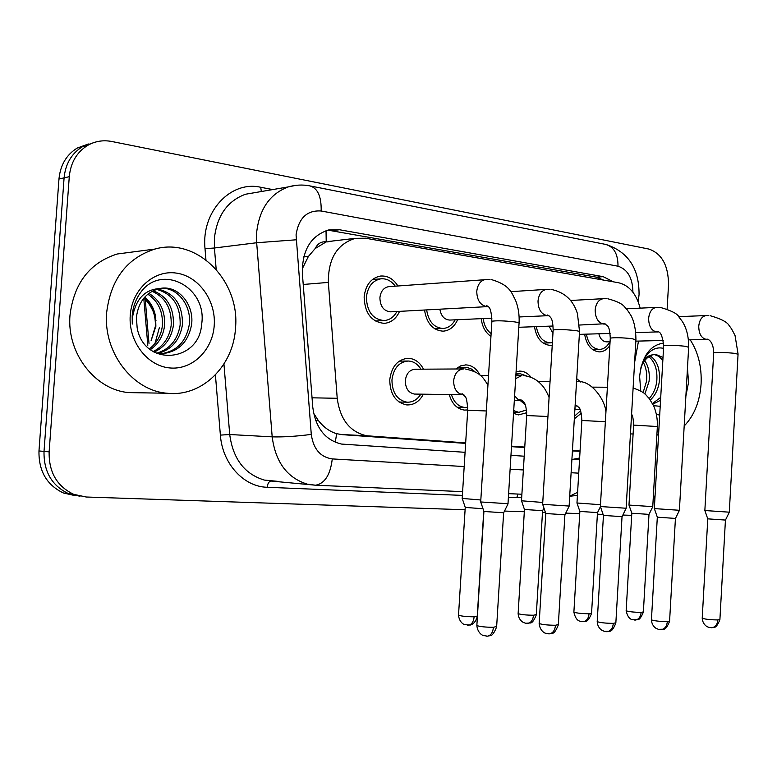 <?xml version="1.0" encoding="UTF-8"?>
<svg xmlns="http://www.w3.org/2000/svg" width="777" height="777" viewBox="0 0 777 777"><rect width="100%" height="100%" fill="white"/><g stroke="black" fill="none" stroke-linecap="round" stroke-linejoin="round"><path stroke-width="1.17" d="M526.728 412.713L518.56 414.918L513.529 413.364M467.725 409.935L464.393 410.081C456.973 408.974 451.923 403.807 449.252 394.561M423.397 394.192C419.395 401.602 413.84 405.176 406.74 404.924C395.658 402.554 389.996 394.162 389.753 379.749C391.569 366.472 397.707 359.314 408.168 358.275C414.753 358.615 419.862 362.247 423.494 369.172M581.293 413.257L574.329 418.822M552.243 345.221L550.32 345.396C541.783 344.551 536.499 338.316 534.469 326.699M490.957 336.383C485.479 332.682 482.226 326.767 481.216 318.657M457.614 319.716C454.36 326.855 449.504 330.681 443.026 331.177C432.77 330.312 426.612 323.261 424.543 310.023M399.553 311.363C396.192 318.735 391.084 322.737 384.217 323.358C371.425 321.989 364.734 313.18 364.131 296.931C365.588 285.013 371.008 278.059 380.38 276.058C387.538 275.495 393.376 278.797 397.882 285.965M609.848 345.532C606.992 349.669 603.496 351.787 599.368 351.894C591.52 351.058 586.596 345.173 584.615 334.207M315.19 248.533L326.214 241.88C321.348 241.326 317.676 243.541 315.19 248.533L308.343 256.517L302.185 269.017M313.578 413.17L318.211 420.338C323.533 427.165 329.681 431.614 336.655 433.692L342.113 434.644L465.637 443.395M511.499 446.649L524.728 447.581M333.284 240.928L326.816 241.977M640.161 308.148C636.373 293.803 629.176 285.344 618.599 282.75L365.481 238.218L355.429 238.325C337.218 243.871 328.185 258.566 328.341 282.41L337.218 398.29C340.093 419.473 349.883 431.963 366.608 435.761L465.666 442.871M634.605 362.451L638.5 341.084M511.528 446.134L524.757 447.076M572.445 450.466L580.05 451.01M516.083 371.697L520.143 371.105C524.378 371.309 528.01 373.368 531.05 377.292M455.808 368.978L460.635 365.88L465.928 364.889C471.96 365.248 476.67 368.687 480.05 375.194M576.728 378.642L580.594 381.993M465.093 509.751L86.179 497.008L73.689 494.327C56.944 486.295 48.766 472.134 49.126 451.845L69.279 176.69L64.093 177.865C65.482 163.83 71.581 153.467 82.391 146.746L93.658 142.647L82.391 146.746C71.581 153.467 65.482 163.83 64.093 177.865L44.017 451.398L64.093 177.865L58.965 179.021C60.344 165.074 66.424 154.759 77.195 148.077L88.403 143.988M80.021 496.27L68.493 493.638C51.816 485.654 43.658 471.571 44.017 451.398C43.658 471.571 51.816 485.654 68.493 493.638L80.021 496.27M74.835 495.58L63.364 492.968C46.746 485.013 38.607 471.017 38.976 450.961L58.965 179.021M613.48 281.847L603.156 276.661L339.471 229.739L328.681 229.943C310.907 235.654 302.127 250.058 302.34 273.145L312.791 407.362C315.569 427.904 325.145 440.132 341.521 444.065L465.073 452.311M327.884 230.128L596.299 277.146L603.739 280.138M655.089 495.405L653.107 500.505M69.279 176.69C70.678 162.587 76.797 152.156 87.646 145.406C95.144 141.152 103.215 139.85 111.849 141.501L648.912 249.067C661.858 253.613 668.395 265.491 668.531 284.703L667.132 308.993M631.682 515.355L622.863 515.054M603.098 514.393L597.396 514.199M579.729 513.607L565.753 513.131M545.425 512.451L542.482 512.354M524.32 511.742L504.516 511.072M571.911 459.343L579.535 459.799M510.965 455.332L524.203 456.206M579.642 458.003L572.581 459.392M713.684 353.079L713.694 352.845C717.909 352.204 724.96 352.37 734.867 353.36L738.053 354.273L729.292 512.179L704.846 510.528M729.302 512.247L725.465 520.066L707.789 518.851M610.071 341.773L606.526 341.861C602.748 341.579 600.194 338.889 598.863 333.78M609.79 341.783C607.216 346.697 603.758 349.242 599.397 349.427C592.56 348.747 588.228 343.657 586.392 334.159M633.614 425.116L657.361 426.524L652.758 506.633L628.972 505.069M576.573 381.284L577.068 381.633M652.767 506.711L649.018 514.384L631.818 513.228M577.884 409.673L574.922 408.955M580.545 410.8L574.485 416.181M679.438 510.285L654.331 508.595M679.409 510.353L675.466 518.424L657.332 517.191M552.952 333.391L549.057 326.165M552.398 342.618L550.33 342.861C542.87 342.162 538.208 336.752 536.353 326.631M626.175 508.245L600.378 506.536M626.136 508.333L622.076 516.666L603.447 515.413M491.132 333.586C486.703 330.264 484.061 325.262 483.197 318.57M569.191 506.06L542.637 504.322M569.143 506.167L564.957 514.782L545.784 513.519M491.928 318.182L449.757 320.066C444.395 319.716 441.103 316.093 439.869 309.197M455.137 319.823C452.214 325.223 448.164 328.108 442.997 328.477C433.964 327.758 428.515 321.561 426.651 309.906M488.344 306.575L390.695 311.839C383.828 311.198 380.225 306.507 379.895 297.776C380.681 291.365 383.605 287.655 388.665 286.655L389.19 286.616M396.921 311.509C393.881 317.074 389.627 320.095 384.168 320.571C372.843 319.396 366.909 311.626 366.385 297.251C367.676 286.713 372.474 280.575 380.779 278.836C386.49 278.351 391.317 280.798 395.25 286.159M508.08 503.719L480.701 501.961M508.012 503.846L503.69 512.762L483.925 511.48M600.485 504.7L576.961 502.991M515.918 374.427L520.163 373.688L526.544 375.961M603.486 515.52L600.436 506.653L597.523 512.597L579.865 511.421M525.087 404.564L520.134 400.437M526.505 409.994L518.764 412.354L513.704 410.625M542.754 502.457L521.493 500.786M460.11 368.958L465.967 367.55L468.084 367.793L471.464 369.046L475.087 371.843M543.919 508.012L542.628 510.674L524.465 509.489M467.764 407.255L464.617 407.43C458.333 406.556 453.933 402.272 451.437 394.59M415.277 394.075L414.462 394.065C408.508 392.871 405.458 388.403 405.312 380.662C406.293 373.523 409.596 369.706 415.219 369.23L463.141 368.939M480.817 499.99L462.198 498.426M420.833 394.153C417.278 399.747 412.655 402.418 406.983 402.185C397.173 400.126 392.162 392.715 391.938 379.972C393.55 368.22 398.98 361.907 408.246 361.023C413.471 361.266 417.705 363.995 420.93 369.192M483.012 508.75L465.248 507.42M690.199 339.821C698.202 352.166 701.835 366.841 701.097 383.848C699.834 401.622 694.191 415.676 684.178 425.99M652.495 403.506L660.712 397.387M652.845 404.157L660.547 400.301M649.232 398.523C653.399 393.861 655.914 388.15 656.759 381.381C657.643 370.037 654.992 361.81 648.805 356.701M650.33 400C655.312 395.318 658.323 389.122 659.333 381.39C660.217 369.085 657.157 360.577 650.155 355.876M643.103 392.579L646.522 381.352C647.299 374.31 646.26 368.036 643.414 362.529M644.881 393.978L649.067 381.361C649.912 373.174 648.474 366.249 644.764 360.577M662.839 360.353L658.906 356.342L654.176 354.467M640.743 368.23C643.307 361.159 647.222 356.711 652.476 354.885L655.662 354.351L663.004 357.488M653.564 405.633L660.197 406.342M687.46 368.211L688.548 382.333L685.887 396.027M659.692 415.248L656.38 414.024M640.772 391.054L639.607 376.466C642.006 356.235 650.028 345.095 663.675 343.065M640.996 367.132C643.56 359.45 647.387 355.361 652.476 354.885M663.529 348.378C656.118 346.581 649.786 349.922 644.541 358.401M658.566 434.751L656.915 434.372M106.663 312.49C110.849 279.186 126.952 258.042 154.973 249.058C197.203 236.839 240.19 281.196 235.509 327.962C233.624 365.812 202.02 397.27 167.191 393.24C132.896 390.918 103.02 352.418 106.663 312.49M138.325 392.754L129.215 392.608C95.639 390.355 66.463 353.38 70.008 315.035C74.077 283.051 89.811 262.704 117.21 254.001L131.012 252.195M144.26 297.678C150.136 302.583 153.924 308.955 155.614 316.802L155.876 326.291L151.078 340.753L155.351 326.369C155.779 314.763 151.991 305.312 143.988 297.999M156.022 320.852C154.293 311.83 150.252 304.244 143.93 298.077M160.781 353.788C176.7 351.447 186.198 341.705 189.297 324.553C191.725 305.73 177.661 287.189 161.024 288.286M156.488 353.389L161.247 353.788C178.147 352.234 188.267 342.443 191.608 324.436C194.279 304.361 178.079 285.052 160.538 288.364L159.411 288.568C146.047 292.249 138.374 301.845 136.402 317.366L137.15 327.865C144.172 367.521 199.184 362.286 201.583 324.689C207.964 287.626 161.937 263.034 140.919 292.094C135.81 298.98 132.896 306.934 132.187 315.967L132.284 324.058L132.712 316.142C136.14 298.747 145.046 289.559 159.411 288.568M156.352 353.331C169.716 349.388 177.651 339.947 180.147 325.029C180.653 305.682 172.766 293.793 156.478 289.355M157.391 353.525C171.426 349.961 179.769 340.413 182.42 324.912C182.848 304.905 174.572 292.939 157.614 289.015M153.147 351.602C163.384 346.299 169.386 337.597 171.163 325.495C171.892 308.731 165.53 297.329 152.069 291.297M154.031 352.127C164.986 347.076 171.445 338.16 173.397 325.378C174.077 307.974 167.337 296.425 153.156 290.724M149.378 348.892C156.837 343.065 161.16 335.411 162.344 325.952C163.199 311.8 158.362 301.214 147.815 294.192M150.35 349.669C158.498 343.89 163.228 335.946 164.53 325.835C165.365 311.023 160.14 300.194 148.863 293.366M155.614 316.802C154.108 308.45 150.485 301.894 144.745 297.135M214.229 325.398C212.675 350.204 192.269 370.221 169.745 367.939C147.212 366.045 128.215 341.288 130.245 315.326C131.935 289.316 154.05 269.619 176.408 273.106C198.805 276.214 216.093 300.641 214.229 325.398M303.729 256.779L308.343 256.517M599.737 279.429L599.523 278.02M572.086 456.468L572.979 450.922M335.275 442.288L336.655 433.692M315.676 420.61L318.211 420.338M326.214 241.88L326.039 230.662M572.416 450.893L580.04 451.301M342.113 434.644L368.551 435.965M312.043 397.814L337.218 398.29M303.224 284.469L328.341 282.41M145.212 299.116L149.029 343.784M38.976 450.961L49.126 451.845M596.299 277.146L603.156 276.661M632.915 292.21C632.682 278.069 627.709 269.405 618.006 266.21L321.163 210.994C307.07 210.062 298.698 218.007 296.066 234.839L311.276 434.401C313.374 448.98 320.367 457.158 332.274 458.916L464.19 466.54M310.596 186.024L605.361 244.347C613.83 246.62 618.045 253.914 618.006 266.21M332.274 458.916C330.361 474.786 324.805 483.556 315.617 485.217L307.391 484.178C287.247 477.981 275.505 462.198 272.183 436.859L256.672 242.745L256.604 232.857C259.256 209.139 269.833 193.823 288.335 186.898L295.911 185.353M255.274 192.57L245.503 194.24C227.34 200.961 216.958 215.715 214.374 238.5L214.433 247.999L256.672 242.745L296.095 239.802M205.934 259.829L205.021 248.698C201.117 211.732 230.701 180.274 260.703 187.276L272.708 189.578M521.697 497.435L508.391 497.309M462.393 495.396L267.21 487.276C243.725 486.829 222.348 463.665 220.377 435.11L215.414 374.902M311.276 434.401C296.163 436.353 283.129 437.179 272.183 436.859L229.72 434.518C232.993 458.877 244.522 474.067 264.326 480.069L277.438 481.322M205.021 248.698L214.433 247.999L216.181 269.357M223.941 364.024L229.72 434.518L220.377 435.11M510.11 469.191L523.368 469.959M571.114 472.717L578.739 473.164M271.095 481.031L271.037 481.041C268.929 481.429 267.647 483.508 267.21 487.276M517.919 494.055L516.792 497.659M260.703 187.276L261.344 191.521M577.602 492.297L569.716 496.173M255.157 192.589L288.335 186.898C295.435 184.839 302.622 184.499 309.868 185.878C317.715 188.141 321.484 196.513 321.163 210.994M637.159 299.31L638.247 301.884M332.993 230.555L339.471 229.739M725.436 520.124L719.91 619.463L717.899 619.939C710.654 619.852 705.419 619.288 702.214 618.259L702.223 618.055M711.023 627.738L712.053 627.709C715.462 626.99 717.404 624.397 717.899 619.939M707.245 339.384L706.419 339.403C701.437 338.306 698.882 333.925 698.746 326.253C699.465 319.803 701.952 316.229 706.215 315.549L708.692 315.559M648.989 514.442L643.375 611.897L641.142 612.383C634.139 612.286 629.137 611.771 626.145 610.809L626.165 610.596M634.673 620.056L635.547 620.046C638.781 619.366 640.646 616.812 641.142 612.383M675.427 518.492L669.589 621.056L667.336 621.59C659.974 621.522 654.671 620.949 651.427 619.891L651.447 619.648M660.44 629.642L661.47 629.623C664.879 628.875 666.831 626.204 667.336 621.59M658.138 331.915L656.808 332.002C651.505 330.847 648.776 326.301 648.63 318.385C649.378 311.791 651.99 308.129 656.478 307.381L659.246 307.391M679.399 510.266L688.655 347.28L685.12 346.251C675.077 345.231 667.929 345.066 663.684 345.736L663.665 346.008M622.027 516.744L615.86 622.746L613.335 623.358C605.846 623.309 600.466 622.736 597.202 621.649L597.212 621.357M606.419 631.672L607.449 631.652C610.848 630.885 612.81 628.127 613.335 623.358M605.468 323.999L603.904 324.106C598.241 322.882 595.328 318.182 595.163 309.994C595.94 303.273 598.678 299.504 603.399 298.669L606.487 298.669M626.126 508.226L635.916 339.831L632.002 338.665C621.823 337.616 614.578 337.432 610.285 338.131L610.266 338.461M564.898 514.879L558.352 624.543L555.506 625.252C547.902 625.213 542.443 624.64 539.151 623.533L539.17 623.183M548.601 633.847L549.63 633.828C553.01 633.041 554.972 630.186 555.506 625.252M548.999 315.579L547.367 315.666C541.307 314.374 538.189 309.489 538.014 301.02C538.801 294.182 541.676 290.297 546.629 289.365L550.097 289.345M569.123 506.05L579.516 331.866C580.176 331.507 578.923 331.099 575.767 330.633L575.145 330.546C564.83 329.458 557.507 329.273 553.156 329.992L553.137 330.38M503.622 512.878L496.658 626.466L493.453 627.282C485.722 627.272 480.186 626.689 476.855 625.563L476.884 625.145M486.567 636.188L487.587 636.169C490.947 635.353 492.9 632.4 493.453 627.282M487.82 306.633L486.81 306.633C480.303 305.254 476.961 300.184 476.767 291.404C477.573 284.469 480.575 280.468 485.751 279.409L486.237 279.37M508.003 503.7L519.046 323.339C519.842 322.931 518.424 322.465 514.811 321.921L514.151 321.833C503.71 320.707 496.289 320.512 491.89 321.251L491.86 321.717M597.484 512.655L591.569 613.208L589.073 613.752C581.954 613.684 576.893 613.16 573.882 612.179L573.892 611.926M582.604 621.678L583.478 621.668C586.703 620.969 588.568 618.327 589.073 613.752M577.01 405.779L575.116 405.72M605.37 421.707L581.866 420.483M542.579 510.751L536.315 614.597L533.517 615.229C526.291 615.17 521.163 614.636 518.123 613.645L518.142 613.344M527.059 623.407L527.933 623.387C531.138 622.678 533.003 619.959 533.517 615.229M522.348 400.446L518.036 399.456L514.597 395.93M547.94 416.501L526.68 415.54M515.656 378.632L521.959 375.485M483.76 510.984L477.263 616.083L474.125 616.802C466.783 616.753 461.587 616.229 458.517 615.209L458.537 614.86M467.696 625.252L468.56 625.242C471.736 624.504 473.591 621.687 474.125 616.802M463.879 394.755L462.888 394.745C456.857 393.512 453.778 388.859 453.632 380.817C454.632 373.397 457.974 369.434 463.665 368.929L463.675 368.929M486.334 410.965L467.705 410.256M159.47 327.321L154.934 343.638M340.18 434.44L366.608 435.761M329.098 241.424L355.429 238.325M408.168 358.275L407.439 358.284M465.928 364.889L465.19 364.899M520.143 371.105L519.415 371.105M147.805 345.289L143.774 298.261M77.195 148.077L87.646 145.406M63.364 492.968L73.689 494.327M639.053 294.405C639.209 268.638 628.263 252.01 606.206 244.512M462.626 491.647L315.617 485.217L271.037 481.041M271.338 481.05L277.486 481.322M508.614 493.657L521.891 494.23M569.706 496.28L577.418 495.367M639.015 295.007L638.325 300.884M719.9 619.667C717.725 625.077 715.734 627.641 713.908 627.36L709.615 627.573L707.284 626.767C704.234 624.98 702.544 622.144 702.214 618.259L707.779 518.919L704.894 510.615M688.509 339.86L706.856 339.403C705.584 338.519 713.432 338.83 713.694 352.845L704.846 510.606M738.072 354.05L735.071 335.625C732.429 330.167 730.535 327 729.36 326.107C727.971 322.436 721.542 318.958 710.081 315.666M678.583 316.657L706.215 315.549M635.848 341.142L663.373 340.472M599.397 349.427L592.598 349.563M643.366 612.101C641.2 617.443 639.238 619.978 637.461 619.687L632.75 619.774C632.546 619.395 628.311 620.279 626.145 610.809L631.808 513.296M657.371 426.437C657.614 419.327 656.419 412.548 653.768 406.08L649.271 398.572C645.337 394.803 646.134 392.628 633.119 388.014M592.2 387.131L607.4 387.237M631.584 414.413C632.614 415.122 633.294 418.657 633.624 425.029L628.972 505.137M631.847 513.306L629.02 505.157M577.311 409.654L580.089 409.722M605.536 410.324L606.041 410.334M669.58 621.289C667.365 626.845 665.335 629.487 663.5 629.215L658.352 629.321L655.749 628.146C653.117 626.223 651.68 623.475 651.427 619.891L657.313 517.268M635.848 332.653L657.74 331.876C660.489 331.371 662.47 335.985 663.684 345.736L654.321 508.682M688.665 347.018C688.743 336.781 686.635 328.282 682.361 321.523L679.079 317.201C677.913 313.986 671.765 310.751 660.635 307.498M626.388 308.79L656.478 307.381M657.361 517.278L654.38 508.702M579.37 334.363L610.12 333.44M550.33 342.861L543.094 343.036M615.84 623.028C613.548 628.778 611.46 631.507 609.576 631.225L604.321 631.351L601.602 630.128C598.921 628.146 597.455 625.32 597.202 621.649L603.438 515.51M579.506 325.039L604.652 323.766C607.517 326.311 609.421 324.349 610.285 338.131L600.368 506.633M635.936 339.51C635.819 329.39 634.168 321.387 630.982 315.511L627.088 309.625C623.95 307.187 624.999 303.399 607.876 298.786M570.59 300.476L603.399 298.669M518.803 327.282L553.107 326.01M558.333 624.883C556.011 630.798 553.875 633.624 551.913 633.372L549.63 633.828L545.483 633.206C545.784 633.585 539.918 631.487 539.151 623.533L545.765 513.626M519.104 316.967L548.125 315.676L547.707 314.967C550.942 317.502 552.709 317.744 553.156 329.992L542.637 504.448M579.535 331.478L577.428 313.587C573.319 300.31 564.636 292.269 551.388 289.462M510.79 291.657L546.629 289.365M545.833 513.646L542.715 504.467M442.997 328.477L434.712 328.788M496.639 626.874C494.211 633.012 492.016 635.936 490.054 635.654L487.587 636.169L483.372 635.518C483.653 635.907 477.651 633.75 476.855 625.563L483.906 511.616M519.075 322.882C519.512 314.753 518.288 307.09 515.394 299.883C511.771 294.065 511.179 285.217 491.045 279.487M388.665 286.655L489.675 279.361M380.779 278.836L372.426 279.516M487.461 306.624L486.519 305.39C488.801 307.566 491.025 305.701 491.89 321.251L480.691 502.107M483.974 511.625L480.778 502.127M384.168 320.571L375.223 320.988M591.55 613.451C589.316 618.978 587.295 621.59 585.489 621.289L580.662 621.396C580.361 620.988 576.078 621.882 573.882 612.179L579.856 511.499M605.905 412.665C605.817 400.913 591.55 380.147 577.962 381.682M538.14 381.488L550.048 381.536M575.106 405.798L575.922 405.429C578.476 407.886 580.788 405.011 581.876 420.376L576.961 503.088M579.904 511.509L577.01 503.098M519.492 373.688L515.967 373.698M518.764 412.354L513.607 412.208M536.295 614.889C534.022 620.561 531.963 623.261 530.118 622.969L525.728 623.261L523.3 622.445C520.192 620.609 518.463 617.676 518.123 613.645L524.446 509.586M549.086 397.542C546.872 391.938 544.356 387.655 541.53 384.693L539.121 382.313C534.935 378.603 529.72 376.34 523.484 375.544M480.439 375.524L488.529 375.514M515.85 375.495L521.522 375.485M514.335 400.34L521.182 400.456L520.891 399.767C523.989 402.127 526.116 401.991 526.689 415.413L521.484 500.893M524.504 509.595L521.552 500.903M465.277 367.56L457.498 367.608M464.617 407.43L457.138 407.245M477.243 616.423C475.378 624.65 469.376 625.33 469.959 625.048L464.665 624.63C465.054 625.029 459.294 623.076 458.517 615.209L465.229 507.536M487.946 384.955C483.284 378.516 481.759 372.465 465.384 369.007M414.462 394.065L462.888 394.745L461.994 393.589L465.19 396.61C466.414 397.494 467.249 401.991 467.715 410.11L462.189 498.552M465.297 507.546L462.266 498.562M407.546 361.033L399.232 361.14M406.983 402.185L399.057 402.02M658.556 435.003L656.876 434.935M633.1 434.003L630.448 433.896M154.973 249.058L117.21 254.001M167.191 393.24L129.215 392.608"/></g></svg>
